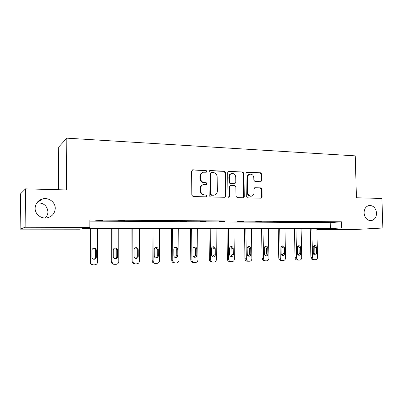 <?xml version="1.0" encoding="UTF-8"?>
<svg xmlns="http://www.w3.org/2000/svg" width="403" height="403" viewBox="0 0 403 403"><rect width="100%" height="100%" fill="white"/><g stroke="black" fill="none" stroke-linecap="round" stroke-linejoin="round"><path stroke-width="0.6" d="M364.055 212.945C364.67 217.907 367.007 220.481 371.067 220.668C374.543 219.957 376.362 217.449 376.528 213.127C375.898 208.124 373.526 205.56 369.405 205.434C366.01 206.175 364.226 208.678 364.055 212.945M35.116 208.15C34.89 214.079 41.136 219.096 47.091 217.852C52.138 216.577 54.853 213.439 55.251 208.442C55.478 202.366 48.899 197.269 42.768 198.865C38.038 200.266 35.489 203.359 35.116 208.15M45.247 218.013C46.985 216.28 47.886 214.21 47.942 211.807C47.106 205.495 43.373 202.543 36.744 202.956M206.9 171.346L206.034 170.388L192.841 169.804L191.601 171.084L191.823 195.153L193.092 196.528L206.321 196.85L207.172 195.944L206.301 194.992L204.603 194.951C202.2 194.629 200.86 193.173 200.593 190.584L200.573 188.589C200.694 186.408 201.732 185.053 203.691 184.529L206.361 184.514L207.036 183.627L206.165 182.67L204.472 182.614C202.069 182.272 200.734 180.811 200.467 178.227L200.447 176.237C200.558 174.116 201.56 172.781 203.45 172.237L206.25 172.217L206.9 171.346M206.059 172.232L206.386 171.512L205.52 170.555L192.171 169.985M206.24 196.85L206.658 196.06L205.787 195.112L204.603 194.951M206.15 184.524L206.522 183.768L205.656 182.816L204.472 182.614M260.751 181.733L261.859 180.504L261.749 174.106L260.595 172.791L247.084 172.197L245.946 173.426L246.309 196.553L247.487 197.868L261.209 198.19L262.146 196.956L262.01 189.198L260.857 187.894L254.898 187.717L253.976 188.947L254.041 192.815C253.945 194.639 253.104 195.742 251.507 196.13C249.392 196.15 248.177 194.987 247.87 192.639L247.628 177.431C247.714 175.683 248.51 174.6 250.026 174.187C252.202 174.101 253.457 175.27 253.789 177.678L253.83 180.196L254.993 181.516L260.751 181.733M316.864 229.388L326.798 228.803L83.995 228.456L79.95 229.191L20.15 229.136L20.543 193.863L25.535 188.846L66.525 189.949L66.817 138.158L355.234 155.865L356.438 197.772L381.913 198.457L382.85 228.017L355.925 229.448L316.864 229.413M25.535 188.846L25.132 227.252L89.854 227.393L85.411 228.199L330.384 228.592L341.543 227.932L382.85 228.017M89.869 221.101L330.233 222.637L341.376 221.796L89.874 220.003L89.854 227.393M341.376 221.796L341.543 227.932M225.589 172.549L224.375 171.194L210.109 170.565L208.9 171.829L209.167 195.596L210.406 196.951L224.919 197.294L225.902 196.029L225.589 172.549L225.045 172.711L223.836 171.361L209.464 170.736M228.849 171.391L242.732 172.005L243.916 173.335L244.273 196.498L243.311 197.747L237.206 197.616L236.007 196.286L235.871 186.821L234.672 185.486L230.702 185.35L229.534 186.614L229.67 196.518L228.985 197.399L227.997 196.473L227.675 172.64L228.849 171.391L242.732 172.005M20.15 229.136L25.132 227.252M66.817 138.158L58.697 147.05L58.415 189.732M330.233 222.637L330.384 228.592M328.405 222.28L323.282 222.244L328.4 222.134M312.285 222.174L307.031 222.139L312.285 222.023M295.747 222.063L290.351 222.028L295.747 221.912M278.765 221.947L273.229 221.912L278.765 221.796M261.33 221.831L255.643 221.796L261.325 221.68M243.417 221.71L237.569 221.675L243.412 221.559M225.005 221.59L218.995 221.549L225.005 221.433M206.079 221.464L199.898 221.423L206.074 221.302M186.609 221.333L180.252 221.292L186.609 221.171M166.58 221.202L160.036 221.156L166.58 221.035M145.962 221.066L139.226 221.02L145.962 220.899M124.734 220.92L117.792 220.874L124.734 220.753M102.861 220.773L95.707 220.728L102.861 220.602M202.83 172.429C201.006 173.008 200.044 174.333 199.943 176.393L200.447 176.237M203.963 182.755C201.565 182.418 200.231 180.957 199.964 178.378L199.943 176.393M203.152 184.675C201.218 185.209 200.19 186.559 200.069 188.72L200.573 188.589M204.094 195.067C201.691 194.75 200.356 193.299 200.09 190.715L200.069 188.72M224.683 197.304L225.353 196.14L225.045 172.711M211.469 172.464L210.628 173.35L210.865 194.186L211.736 195.138L214.184 195.133C216.169 194.639 217.222 193.284 217.348 191.072L217.172 176.897C216.91 174.348 215.6 172.897 213.237 172.539L211.469 172.464M211.132 172.529L210.109 173.512L210.628 173.35M214.023 195.173L211.212 195.254L210.346 194.306L210.109 173.512M243.044 197.757L243.694 196.609L243.341 173.497L242.158 172.167M230.35 185.4L228.98 186.745L229.116 196.629L229.67 196.518M228.728 197.394L229.116 196.629M235.725 177.018C235.387 174.559 234.093 173.381 231.841 173.481C230.299 173.91 229.483 175.008 229.398 176.766L229.473 182.191L230.677 183.531L234.868 183.657L235.805 182.418L235.725 177.018M231.393 173.612L231.287 173.643C229.745 174.071 228.934 175.164 228.849 176.917L229.398 176.766M234.44 183.763L230.123 183.672L228.919 182.332L228.849 176.917M249.653 174.282L249.442 174.343C247.931 174.756 247.13 175.834 247.049 177.582L247.628 177.431M251.099 196.206L250.918 196.241C248.802 196.261 247.593 195.102 247.286 192.755L247.049 177.582M260.912 198.2L261.542 197.067L261.406 189.324L260.252 188.02L254.57 187.833M260.696 181.728L261.255 180.645L261.144 174.262L259.99 172.947L246.485 172.353M90.035 228.466L89.94 262.051C90.101 263.718 91.013 264.625 92.68 264.766M97.627 228.476L97.561 261.97C97.4 263.627 96.498 264.57 94.851 264.806L93.4 264.842C91.713 264.711 90.786 263.804 90.62 262.116L90.715 228.466M93.561 259.205C94.816 258.978 95.501 258.232 95.617 256.963L95.632 250.344C95.541 249.165 94.927 248.444 93.773 248.188M96.327 256.998L96.342 250.344C96.186 248.928 95.395 248.198 93.964 248.162C92.71 248.384 92.02 249.13 91.904 250.404L91.889 257.079C92.035 258.469 92.801 259.194 94.196 259.26C95.491 259.058 96.201 258.303 96.327 256.998L95.617 256.963M111.278 228.496L111.268 261.597C111.43 263.255 112.326 264.146 113.958 264.272L114.145 264.287M118.774 228.506L118.794 261.517C118.643 263.149 117.767 264.086 116.165 264.313L114.759 264.348C113.122 264.217 112.22 263.325 112.054 261.663L112.064 228.496M114.87 258.781C116.039 258.525 116.674 257.794 116.769 256.585L116.769 250.061C116.689 248.928 116.104 248.223 115.021 247.946M117.585 256.62L117.58 250.061C117.429 248.666 116.663 247.951 115.278 247.91C114.054 248.122 113.384 248.858 113.273 250.117L113.273 256.696C113.419 258.061 114.165 258.776 115.515 258.847C116.774 258.65 117.464 257.91 117.585 256.62L116.769 256.585M131.922 228.526L131.993 261.159C132.154 262.791 133.03 263.668 134.612 263.794L134.99 263.824M139.327 228.536L139.428 261.079C139.282 262.691 138.431 263.607 136.874 263.834L135.509 263.864C133.917 263.738 133.04 262.857 132.879 261.22L132.804 228.526M135.569 258.373C136.657 258.086 137.247 257.371 137.327 256.217L137.312 249.784C137.237 248.696 136.688 248.006 135.67 247.714M138.239 256.248L138.219 249.784C138.068 248.414 137.327 247.709 135.987 247.664C134.788 247.87 134.139 248.596 134.033 249.84L134.048 256.323C134.189 257.668 134.919 258.373 136.229 258.444C137.458 258.252 138.128 257.522 138.239 256.248L137.327 256.217M151.991 228.556L152.138 260.731C152.299 262.338 153.15 263.204 154.692 263.33L155.236 263.366M159.311 228.566L159.482 260.65C159.341 262.242 158.52 263.149 157.004 263.366L155.679 263.401C154.132 263.275 153.276 262.403 153.115 260.786L152.969 228.556M155.679 257.97C156.702 257.663 157.246 256.963 157.311 255.86L157.281 249.517L155.739 247.487M158.314 255.89L158.278 249.512C158.132 248.167 157.412 247.472 156.112 247.422C154.943 247.623 154.314 248.339 154.213 249.568L154.243 255.96C154.384 257.285 155.09 257.98 156.359 258.051C157.558 257.87 158.208 257.144 158.314 255.89L157.311 255.86M171.512 228.582L171.723 260.318C171.885 261.9 172.716 262.756 174.217 262.877L174.902 262.922M178.741 228.592L178.982 260.237C178.851 261.804 178.05 262.701 176.574 262.912L175.29 262.942C173.784 262.821 172.952 261.96 172.791 260.368L172.57 228.582M175.234 257.577L176.751 255.512L176.7 249.261L175.255 247.271M177.834 255.537L177.788 249.256C177.642 247.931 176.937 247.241 175.678 247.19C174.544 247.382 173.925 248.092 173.829 249.306L173.874 255.608C174.015 256.913 174.701 257.603 175.935 257.673C177.103 257.492 177.733 256.782 177.834 255.537L176.751 255.512M190.498 228.607L190.78 259.91C190.941 261.476 191.752 262.318 193.208 262.439L194.024 262.484M197.641 228.617L197.949 259.834C197.828 261.381 197.047 262.262 195.616 262.474L194.367 262.504C192.901 262.378 192.09 261.532 191.929 259.96L191.642 228.612M194.256 257.19L195.656 255.175L195.601 249.004L194.241 247.059M196.825 255.2L196.765 248.999C196.619 247.694 195.939 247.014 194.714 246.963C193.606 247.15 193.007 247.85 192.916 249.049L192.972 255.27C193.108 256.555 193.778 257.23 194.981 257.305C196.115 257.129 196.729 256.424 196.825 255.2L195.656 255.175M208.976 228.637L209.323 259.517C209.484 261.058 210.275 261.89 211.696 262.015L212.623 262.056M216.038 228.647L216.411 259.441C216.295 260.968 215.54 261.839 214.139 262.046L212.93 262.071C211.504 261.95 210.709 261.114 210.547 259.562L210.195 228.637M212.759 256.812L214.064 254.847L213.988 248.757L212.719 246.858M215.303 254.867L215.232 248.752C215.086 247.467 214.421 246.797 213.237 246.742C212.154 246.928 211.57 247.613 211.484 248.802L211.555 254.938C211.691 256.202 212.341 256.872 213.509 256.943C214.618 256.771 215.212 256.081 215.303 254.867L214.064 254.847M226.97 228.662L227.378 259.134C227.534 260.655 228.305 261.476 229.69 261.597L230.723 261.643M233.952 228.672L234.38 259.058C234.269 260.565 233.533 261.421 232.173 261.628L230.995 261.653C229.609 261.532 228.833 260.706 228.672 259.179L228.264 228.662M230.773 256.444L231.977 254.525L231.896 248.52L230.702 246.666M233.292 254.545L233.211 248.51C233.07 247.246 232.42 246.586 231.267 246.525C230.209 246.707 229.645 247.387 229.559 248.56L229.645 254.61C229.781 255.86 230.415 256.52 231.549 256.595C232.627 256.424 233.206 255.744 233.292 254.545L231.977 254.525M244.495 228.687L244.959 258.761C245.115 260.262 245.87 261.073 247.215 261.194L248.344 261.235M251.396 228.697L251.88 258.686C251.779 260.177 251.064 261.018 249.734 261.22L248.591 261.245C247.235 261.124 246.48 260.313 246.324 258.802L245.855 228.687M248.319 256.086L249.432 254.212L249.336 248.283L248.223 246.48M250.812 254.233L250.716 248.278C250.575 247.029 249.946 246.379 248.822 246.319C247.795 246.495 247.241 247.16 247.165 248.324L247.256 254.298C247.392 255.527 248.011 256.177 249.114 256.253C250.167 256.086 250.731 255.416 250.812 254.233L249.432 254.212M261.567 228.708L262.086 258.399C262.242 259.88 262.978 260.681 264.292 260.796L265.506 260.842M268.388 228.718L268.932 258.323C268.831 259.794 268.136 260.625 266.846 260.822L265.728 260.847C264.413 260.731 263.673 259.925 263.512 258.434L262.993 228.713M265.406 255.729L266.433 253.91L266.328 248.057L265.29 246.298M267.879 253.925L267.773 248.047C267.632 246.822 267.018 246.178 265.925 246.112C264.922 246.283 264.383 246.943 264.308 248.092L264.413 253.991C264.549 255.2 265.154 255.845 266.227 255.92C267.249 255.759 267.804 255.094 267.879 253.925L266.433 253.91M278.206 228.733L278.775 258.041C278.931 259.507 279.652 260.298 280.931 260.414L282.226 260.454M284.956 228.743L285.546 257.965C285.45 259.421 284.775 260.242 283.516 260.434L282.427 260.464C281.143 260.343 280.423 259.552 280.266 258.081L279.692 228.738M282.06 255.386L283.002 253.613L282.891 247.835L281.924 246.122M284.508 253.628L284.392 247.825C284.256 246.616 283.657 245.976 282.594 245.916C281.611 246.082 281.087 246.737 281.017 247.87L281.133 253.689C281.264 254.887 281.853 255.522 282.901 255.598C283.903 255.437 284.437 254.782 284.508 253.628L283.002 253.613M294.427 228.758L295.046 257.698C295.203 259.144 295.903 259.925 297.152 260.041L298.522 260.081M301.101 228.768L301.741 257.623C301.651 259.058 300.996 259.87 299.767 260.061L298.709 260.086C297.454 259.97 296.749 259.184 296.593 257.734L295.968 228.758M298.291 255.044L299.162 253.326L299.036 247.618L298.134 245.956M300.724 253.341L300.598 247.608C300.462 246.414 299.872 245.785 298.84 245.724C297.882 245.885 297.374 246.53 297.303 247.654L297.429 253.396C297.56 254.58 298.134 255.205 299.157 255.28C300.129 255.124 300.653 254.479 300.724 253.341L299.162 253.326M310.25 228.778L310.909 257.361C311.066 258.786 311.756 259.557 312.97 259.673L314.411 259.713M316.849 228.788L317.534 257.285C317.448 258.706 316.808 259.507 315.609 259.693L314.582 259.718C313.358 259.603 312.668 258.827 312.511 257.391L311.846 228.783M314.123 254.711L314.914 253.044L314.783 247.412L313.947 245.795M316.531 253.054L316.395 247.397C316.259 246.218 315.69 245.598 314.683 245.533C313.746 245.694 313.247 246.329 313.186 247.442L313.317 253.114C313.448 254.278 314.013 254.898 315.01 254.973C315.957 254.822 316.466 254.182 316.531 253.054L314.914 253.044M205.52 170.555L206.034 170.388M205.787 195.112L206.301 194.992M205.656 182.816L206.165 182.67M199.964 178.378L200.467 178.227M200.09 190.715L200.593 190.584M192.352 169.975L192.841 169.804M225.353 196.14L225.902 196.029M209.59 170.736L210.109 170.565M223.836 171.361L224.375 171.194M210.346 194.306L210.865 194.186M211.212 195.254L211.736 195.138M212.98 195.299L213.504 195.183M243.341 173.497L243.916 173.335M243.694 196.609L244.273 196.498M228.98 186.745L229.534 186.614M228.919 182.332L229.473 182.191M230.123 183.672L230.677 183.531M234.083 183.808L234.647 183.672M247.286 192.755L247.87 192.639M254.62 187.808L255.099 187.707M260.252 188.02L260.857 187.894M261.406 189.324L262.01 189.198M261.542 197.067L262.146 196.956M246.505 172.353L247.084 172.197M259.99 172.947L260.595 172.791M261.144 174.262L261.749 174.106M261.255 180.645L261.859 180.504M90.62 262.116L89.94 262.051M95.632 250.344L96.342 250.344M112.054 261.663L111.268 261.597M116.769 250.061L117.58 250.061M132.879 261.22L131.993 261.159M137.312 249.784L138.219 249.784M153.115 260.786L152.138 260.731M157.281 249.517L158.278 249.512M172.791 260.368L171.723 260.318M176.7 249.261L177.788 249.256M191.929 259.96L190.78 259.91M195.601 249.004L196.765 248.999M210.547 259.562L209.323 259.517M213.988 248.757L215.232 248.752M228.672 259.179L227.378 259.134M231.896 248.52L233.211 248.51M246.324 258.802L244.959 258.761M249.336 248.283L250.716 248.278M263.512 258.434L262.086 258.399M266.328 248.057L267.773 248.047M280.266 258.081L278.775 258.041M282.891 247.835L284.392 247.825M296.593 257.734L295.046 257.698M299.036 247.618L300.598 247.608M312.511 257.391L310.909 257.361M314.783 247.412L316.395 247.397M192.276 169.925L192.538 169.829M213.655 195.248L214.184 195.133M234.309 183.793L234.868 183.657M250.918 196.241L251.507 196.13M36.925 202.699L42.768 198.865M93.627 259.22L94.196 259.26M115.026 258.817L115.515 258.847M135.806 258.424L136.229 258.444M155.991 258.036L156.359 258.051M175.607 257.663L175.935 257.673M194.684 257.295L194.981 257.305M213.242 256.938L213.509 256.943"/></g></svg>
